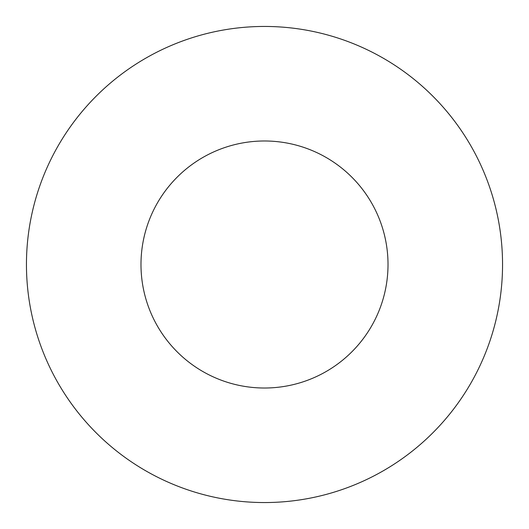 <?xml version="1.0" encoding="UTF-8"?>
<svg xmlns="http://www.w3.org/2000/svg" width="529" height="529" viewBox="0 0 529 529"><rect width="100%" height="100%" fill="white"/><g stroke="black" fill="none" stroke-linecap="round" stroke-linejoin="round"><path stroke-width="0.79" d="M388.015 264.5A123.515 123.515 0 0 0 264.5 140.985A123.515 123.515 0 0 0 140.985 264.5A123.515 123.515 0 0 0 264.5 388.015A123.515 123.515 0 0 0 388.015 264.5M502.55 264.5A238.05 238.05 0 0 0 264.5 26.45A238.05 238.05 0 0 0 26.45 264.5A238.05 238.05 0 0 0 264.5 502.55A238.05 238.05 0 0 0 502.55 264.5"/></g></svg>
